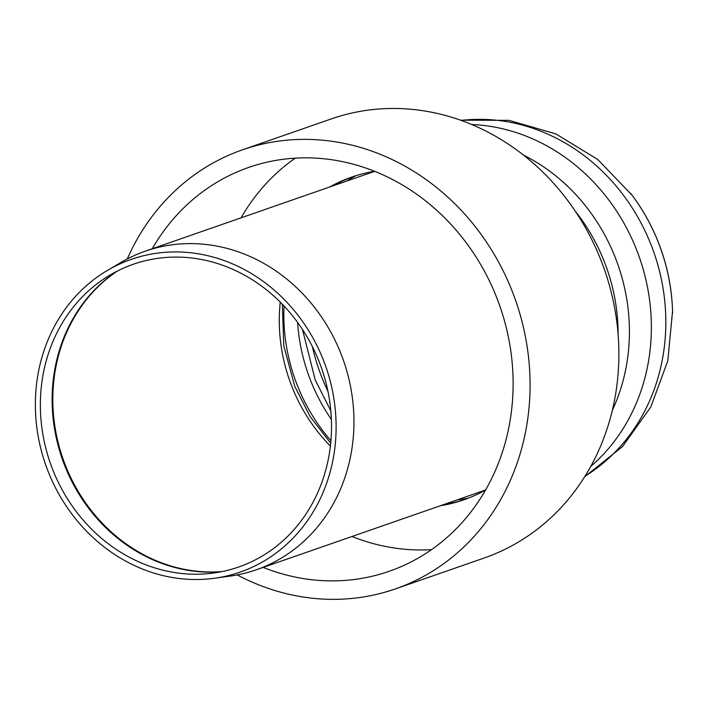 <?xml version="1.0" encoding="UTF-8"?>
<svg xmlns="http://www.w3.org/2000/svg" width="708" height="708" viewBox="0 0 708 708"><rect width="100%" height="100%" fill="white"/><g stroke="black" fill="none" stroke-linecap="round" stroke-linejoin="round"><path stroke-width="1.06" d="M126.679 266.766A160.282 143.689 70.8 0 1 324.76 378.284A160.282 143.689 70.8 0 1 213.763 573.002A160.282 143.689 70.8 0 1 50.224 462.882A160.282 143.689 70.8 0 1 110.059 275.031A160.282 143.689 70.8 0 1 126.679 266.766M124.537 261.925A165.566 148.432 70.8 0 1 329.14 377.125A165.566 148.432 70.8 0 1 214.489 578.259A165.566 148.432 70.8 0 1 45.56 464.51A165.566 148.432 70.8 0 1 107.359 270.456A165.566 148.432 70.8 0 1 124.537 261.925M107.359 270.456L120.873 262.482A168.708 151.238 70.8 0 1 138.379 253.791A168.708 151.238 70.8 0 1 145.29 251.172A168.708 151.238 70.8 0 1 343.575 360.788A168.708 151.238 70.8 0 1 256.19 569.834A168.708 151.238 70.8 0 1 230.029 576.117L214.489 578.259M631.058 193.824A185.089 165.929 70.8 0 1 632.235 195.39L632.439 195.665A184.107 165.053 70.8 0 1 672.538 310.901L672.547 311.237A185.089 165.929 70.8 0 1 672.6 313.193M237.251 574.923A232.472 208.409 -109.2 0 0 395.347 588.923A232.472 208.409 -109.2 0 0 515.769 300.865A232.472 208.409 -109.2 0 0 242.525 149.804A232.472 208.409 -109.2 0 0 233.003 153.415A232.472 208.409 -109.2 0 0 127.272 258.942M395.347 588.923L484.148 558.019A232.472 208.409 -109.2 0 0 604.57 269.96A232.472 208.409 -109.2 0 0 331.326 118.9L242.525 149.804M263.19 567.4A213.798 191.664 -109.2 0 0 389.214 571.285A213.798 191.664 -109.2 0 0 499.954 306.36A213.798 191.664 -109.2 0 0 248.667 167.442A213.798 191.664 -109.2 0 0 239.906 170.761A213.798 191.664 -109.2 0 0 152.291 248.729M295.209 158.158A213.798 191.664 -109.2 0 0 241.083 217.825M351.991 536.487A213.798 191.664 -109.2 0 0 431.464 549.665M374.576 171.292A170.832 153.14 -109.2 0 0 351.584 177.124A170.832 153.14 -109.2 0 0 344.592 179.779A170.832 153.14 -109.2 0 0 329.556 187.036M440.464 505.698A170.832 153.14 -109.2 0 0 463.89 499.795A170.832 153.14 -109.2 0 0 485.529 490.095M353.372 176.522A170.832 153.14 -109.2 0 0 348.141 178.54A170.832 153.14 -109.2 0 0 333.114 185.806M444.013 504.468A170.832 153.14 -109.2 0 0 465.66 499.167M222.25 571.542A163.398 146.485 70.8 0 1 65.667 465.961A163.398 146.485 70.8 0 1 117.617 270.899M116.67 271.385A163.318 146.414 -109.2 0 0 64.959 466.2A163.318 146.414 -109.2 0 0 221.206 571.754M330.37 446.084A163.398 146.485 70.8 0 1 292.139 387.143A163.398 146.485 70.8 0 1 280.262 302.121M327.928 391.276A186.744 167.415 70.8 0 1 322.069 377.93A186.744 167.415 70.8 0 1 312.387 346.61M331.371 419.437A174.009 155.999 70.8 0 1 310.883 381.169A174.009 155.999 70.8 0 1 297.599 322.397M330.91 440.686A174.009 155.999 70.8 0 1 297.51 385.825A174.009 155.999 70.8 0 1 284.041 306.015M145.29 251.172L372.24 172.186A168.708 151.238 70.8 0 1 374.718 171.345M485.608 489.963A168.708 151.238 70.8 0 1 483.148 490.848L256.19 569.834M346.858 181.018A172.495 154.636 70.8 0 1 355.92 175.699M468.174 498.22A172.495 154.636 70.8 0 1 457.766 499.68M575.179 211.046A179.319 160.751 70.8 0 1 618.102 334.38M523.424 155.052A183.637 164.628 70.8 0 1 612.296 410.41M471.714 124.511A192.045 172.168 70.8 0 1 639.545 257.783A192.045 172.168 70.8 0 1 590.729 466.457M461.174 120.413A192.045 172.168 70.8 0 1 654.006 252.756A192.045 172.168 70.8 0 1 585.003 476.21M460.536 120.183L508.955 120.342L555.807 133.865L597.809 159.539L632.235 195.39A185.089 165.929 70.8 0 1 672.547 311.237L667.821 360.717L650.838 406.923L622.509 446.606L584.649 476.785M302.475 329.45L315.21 379.895L330.813 410.87M282.324 304.21L283.758 345.734L294.776 386.364L310.192 416.64L330.68 443.173M445.058 504.291L444.562 504.273"/></g></svg>
